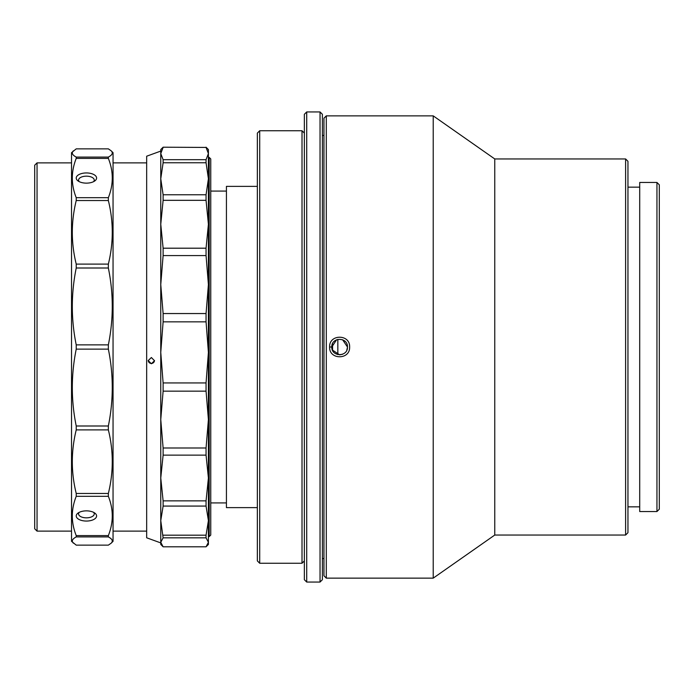 <?xml version="1.0" encoding="UTF-8"?>
<svg xmlns="http://www.w3.org/2000/svg" width="694" height="694" viewBox="0 0 694 694"><rect width="100%" height="100%" fill="white"/><g stroke="black" fill="none" stroke-linecap="round" stroke-linejoin="round"><path stroke-width="1.04" d="M209.189 157.391L210.759 158.952L210.759 535.048L209.189 536.609L209.189 157.391L208.408 157.391M209.189 536.609L208.408 536.609L208.408 520.63L208.408 544.443L206.057 546.794L163.116 546.794L160.765 542.309L160.765 478.001L163.116 500.86L163.116 506.073L160.765 520.63L163.116 537.833L206.057 537.833L206.057 535.178L163.116 535.178M226.426 191.076L210.759 191.076M226.426 502.924L210.759 502.924M257.353 186.382L226.426 186.382L226.426 507.618L257.353 507.618M320.038 111.942L322.389 114.293L322.389 579.707L320.038 582.058L320.038 111.942L306.713 111.942L306.713 582.058L304.362 579.707L304.362 114.293L306.713 111.942M320.038 582.058L306.713 582.058M323.951 558.549L322.389 558.549M323.951 135.451L322.389 135.451M337.839 354.625L337.839 339.375M332.573 350.418L332.573 343.582M257.353 133.101L259.703 130.75L259.703 563.25L257.353 560.899L257.353 133.101M304.362 560.899L302.011 563.25L259.703 563.25M304.362 133.101L302.011 130.75L259.703 130.75M302.011 563.25L302.011 130.75M154.493 360.533A3.132 3.123 0 0 1 151.37 363.456A3.132 3.123 0 0 1 148.238 360.446M151.37 357.523L148.23 360.568L151.37 363.769L154.502 360.724L151.37 357.523M160.765 542.916L146.668 537.789L146.668 156.211L160.765 151.084L160.765 153.565L163.116 159.689L163.116 162.769L206.057 162.769L206.057 159.689L163.116 159.689M163.116 255.574L206.057 255.574L206.057 248.2L163.116 248.2L163.116 255.574L160.765 284.566L160.765 200.41M163.116 200.323L160.765 224.266L160.765 178.766L163.116 194.762L163.116 200.323L206.057 200.323L206.057 194.762L163.116 194.762M206.057 455.134L206.057 447.994L163.116 447.994L163.116 455.134L206.057 455.134L208.408 478.001L208.408 520.63L206.057 506.073L206.057 500.86L163.116 500.86M206.057 321.851L206.057 313.549L163.116 313.549L163.116 321.851L206.057 321.851L208.408 352.396L208.408 478.001L206.057 500.86M163.116 147.206L206.057 147.432L163.116 147.206L160.765 149.557L160.765 178.766L163.116 162.769M163.116 382.941L163.116 391.156L206.057 391.156L206.057 382.941L163.116 382.941L160.765 352.396L160.765 284.566L163.116 313.549M206.057 447.994L208.408 419.575L206.057 391.156M206.057 313.549L208.408 284.566L208.408 352.396L206.057 382.941M206.057 248.2L208.408 224.266L208.408 284.566L206.057 255.574M206.057 194.762L208.408 178.766L208.408 224.266L206.057 200.323M206.057 159.689L208.408 153.565L208.408 178.766L206.057 162.769M206.057 147.206L208.408 149.557L208.408 153.565L206.057 147.432M206.057 546.794L208.408 542.309L206.057 537.833M206.057 535.178L208.408 520.63M163.116 391.156L160.765 419.575L160.765 352.396L163.116 321.851M160.765 224.266L163.116 248.2M163.116 147.432L160.765 153.565M163.116 537.833L160.765 542.309L160.765 544.443L163.116 546.794M160.765 520.63L160.765 419.575L163.116 447.994M160.765 199.273L160.765 178.766M208.408 224.266L208.408 205.129M163.116 506.073L206.057 506.073M163.116 455.134L160.765 478.001M79.246 512.337A7.834 3.921 180 0 0 78.578 513.924A7.834 3.921 180 0 0 86.412 517.837A7.834 3.921 180 0 0 94.245 513.924A7.834 3.921 180 0 0 93.577 512.337M86.412 521.055A10.184 5.092 0 0 1 77.364 518.297A10.184 5.092 0 0 1 78.092 513.022A10.184 5.092 0 0 1 86.412 510.862A10.184 5.092 0 0 1 94.731 513.022A10.184 5.092 0 0 1 95.46 518.297A10.184 5.092 0 0 1 86.412 521.055M93.577 181.663A7.834 3.921 0 0 0 94.245 180.076A7.834 3.921 0 0 0 86.412 176.163A7.834 3.921 0 0 0 78.578 180.076A7.834 3.921 0 0 0 79.246 181.663M86.412 183.138A10.184 5.092 180 0 1 78.092 180.978A10.184 5.092 180 0 1 77.364 175.703A10.184 5.092 180 0 1 86.412 172.945A10.184 5.092 180 0 1 95.46 175.703A10.184 5.092 180 0 1 94.731 180.978A10.184 5.092 180 0 1 86.412 183.138M34.7 528.776L34.7 165.224L37.051 162.873L37.051 531.127L34.7 528.776M73.382 543.168C71.309 541.086 72.254 539.004 76.227 536.922L108.351 536.922C112.315 538.986 113.261 541.068 111.196 543.168L108.351 545.137L76.227 545.137L71.525 541.311L71.525 152.689L76.227 148.863L108.351 148.863L111.196 150.832C113.269 152.914 112.315 154.996 108.351 157.078L76.227 157.078C72.263 155.014 71.317 152.932 73.382 150.832M76.227 536.922L76.227 535.603C71.014 522.565 71.014 509.465 76.227 496.314L76.227 493.46C71.014 472.362 71.014 451.169 76.227 429.89L76.227 425.995C71.014 400.481 71.014 374.855 76.227 349.125L76.227 344.875C71.014 319.353 71.014 293.736 76.227 268.005L76.227 264.11C71.014 243.013 71.014 221.82 76.227 200.54L76.227 197.686C71.014 184.647 71.014 171.548 76.227 158.397L76.227 157.078M71.525 162.873L37.051 162.873M71.525 531.127L37.051 531.127M111.196 543.168L113.053 541.311L113.053 152.689L111.196 150.832M76.227 158.397L108.351 158.397L108.351 157.078M108.351 158.397C113.564 171.435 113.564 184.535 108.351 197.686L76.227 197.686M76.227 200.54L108.351 200.54L108.351 197.686M108.351 200.54C113.564 221.638 113.564 242.831 108.351 264.11L76.227 264.11M76.227 268.005L108.351 268.005L108.351 264.11M108.351 268.005C113.564 293.519 113.564 319.145 108.351 344.875L76.227 344.875M76.227 349.125L108.351 349.125L108.351 344.875M108.351 349.125C113.564 374.647 113.564 400.264 108.351 425.995L76.227 425.995M76.227 429.89L108.351 429.89L108.351 425.995M108.351 429.89C113.564 450.987 113.564 472.18 108.351 493.46L76.227 493.46M76.227 496.314L108.351 496.314L108.351 493.46M108.351 496.314C113.564 509.353 113.564 522.452 108.351 535.603L76.227 535.603M108.351 536.922L108.351 535.603M146.668 162.873L113.053 162.873M146.668 531.127L113.053 531.127M349.62 347.009C350.236 360.03 328.999 360.013 329.624 347C329.008 333.979 350.236 333.953 349.62 347.009M329.624 347L331.793 347C331.316 357.098 347.92 357.115 347.46 347.009C347.92 336.876 331.324 336.902 331.793 347L336.607 339.765M347.46 347.009L342.619 339.756M656.949 182.461L659.3 184.812L659.3 509.188L656.949 511.539L656.949 182.461L639.712 182.461L639.712 511.539L656.949 511.539M323.951 575.786L323.951 118.214L326.301 115.863L326.301 578.137L323.951 575.786M625.606 158.952L627.957 161.303L627.957 532.697L625.606 535.048L625.606 158.952L494.761 158.952L433.221 115.863L326.301 115.863M639.712 187.163L627.957 187.163M639.712 506.837L627.957 506.837M625.606 535.048L494.761 535.048L494.761 158.952M494.761 535.048L433.221 578.137L433.221 115.863M433.221 578.137L326.301 578.137M332.391 350.01L339.592 354.834M339.644 354.834L342.619 354.244M346.8 350.14L347.442 347.486"/></g></svg>
